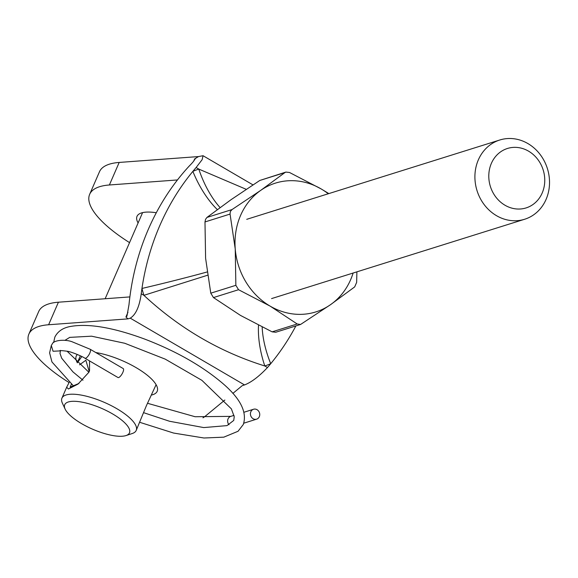 <?xml version="1.0" encoding="UTF-8"?>
<svg xmlns="http://www.w3.org/2000/svg" width="578" height="578" viewBox="0 0 578 578"><rect width="100%" height="100%" fill="white"/><g stroke="black" fill="none" stroke-linecap="round" stroke-linejoin="round"><path stroke-width="0.87" d="M542.171 193.038A31.147 27.657 72.6 0 0 528.538 151.147A31.147 27.657 72.6 0 0 491.379 163.357A31.147 27.657 72.6 0 0 505.013 205.248A31.147 27.657 72.6 0 0 542.171 193.038M478.36 159.839A41.537 36.876 -107.4 0 1 499.789 139.999A41.537 36.876 -107.4 0 1 539.816 154.073A41.537 36.876 -107.4 0 1 546.073 199.41A41.537 36.876 -107.4 0 1 524.643 219.257A41.537 36.876 -107.4 0 1 484.617 205.183A41.537 36.876 -107.4 0 1 478.36 159.839M95.789 352.544A44.13 14.183 23.5 0 1 136.09 367.63A44.13 14.183 23.5 0 1 157.187 391.299A44.13 14.183 23.5 0 1 151.602 395.02M224.849 400.034L205.219 416.254A97.87 31.458 23.5 0 1 202.95 417.807M220.066 207.545A62.301 28.662 71.2 0 1 198.789 169.087L196.115 167.526A249.393 221.41 72.6 0 0 192.864 171.37A249.393 221.41 72.6 0 0 159.846 225.492A249.393 221.41 72.6 0 0 141.957 288.451A249.393 221.41 72.6 0 0 141.227 293.769L143.9 295.329A103.838 92.184 -107.4 0 1 141.957 288.451A62.301 1.907 -14 0 0 207.09 271.992M193.724 161.052L194.656 158.899C195.01 159.694 193.218 162.057 189.288 165.98A249.393 221.41 72.6 0 0 148.445 229.061A249.393 221.41 72.6 0 0 128.995 304.649L126.936 316.18L125.925 316.975L127.969 312.272M267.477 367.543A249.393 221.41 72.6 0 0 270.721 363.699A103.838 92.184 -107.4 0 1 264.803 365.975L267.477 367.543C259.023 376.488 251.379 382.282 244.53 384.934L130.252 318.16L127.969 318.875L125.925 316.975M130.252 318.16C135.779 314.764 139.442 306.636 141.227 293.769M129.551 242.623A97.87 31.458 23.5 0 1 89.669 194.302A97.87 31.458 23.5 0 1 109.387 184.982L177.46 179.946M89.669 194.302L99.474 171.76A97.87 31.458 23.5 0 1 119.191 162.44L198.543 156.566L194.656 158.899L195.299 158.964M196.115 167.526L202.156 159.644L203.051 155.72L198.543 156.566M156.298 212.74A44.13 14.183 -156.5 0 0 137.015 216.338A44.13 14.183 -156.5 0 0 138.099 222.956M77.329 362.724A44.13 14.183 23.5 0 1 76.245 356.106A44.13 14.183 23.5 0 1 77.401 354.487M244.53 384.934L242.247 385.649L232.855 393.416M69.078 382.571A97.87 31.458 23.5 0 1 28.9 334.062A97.87 31.458 23.5 0 1 48.617 324.749L127.969 318.875M262.166 327.047A62.301 28.553 66.7 0 0 270.721 363.699A249.393 221.41 72.6 0 0 295.871 325.941M28.9 334.062L38.704 311.52A97.87 31.458 23.5 0 1 58.421 302.207L129.877 296.911M258.518 325.212A62.301 28.662 71.2 0 0 264.803 365.975C219.719 351.886 179.418 328.333 143.9 295.329L207.553 275.244M217.314 209.576A62.301 28.553 66.7 0 1 192.864 171.37A103.838 92.184 -107.4 0 1 198.789 169.087L246.257 189.331M71.39 384.305L70.148 387.144L78.969 383.424M89.532 360.91L89.539 370.606L88.933 372.203L78.008 384.088L68.421 388.987L66.658 387.26L69.15 382.419M65.119 409.08A35.301 11.35 -156.5 0 0 81.606 423.645A35.301 11.35 -156.5 0 0 126.026 435.559A35.301 11.35 -156.5 0 0 112.616 413.927A35.301 11.35 -156.5 0 0 77.531 401.486A35.301 11.35 -156.5 0 0 65.119 409.08L62.373 403.141A40.496 13.012 23.5 0 1 61.933 398.134A40.496 13.012 23.5 0 1 116.85 408.704A40.496 13.012 23.5 0 1 136.206 430.422L146.364 405.763L156.096 384.681M136.206 430.422A40.496 13.012 23.5 0 1 132.239 433.522L126.026 435.559M89.193 371.567L85.862 360.253L79.518 364.826M77.3 362.832L81.845 356.547M250.852 411.731A5.195 4.61 72.6 0 0 251.632 417.403A5.195 4.61 72.6 0 0 256.639 419.158A5.195 4.61 72.6 0 0 259.32 416.68A5.195 4.61 72.6 0 0 258.532 411.016A5.195 4.61 72.6 0 0 253.532 409.253A5.195 4.61 72.6 0 0 250.852 411.731M230.94 416.341A5.195 4.61 72.6 0 0 230.73 416.398A5.195 4.61 72.6 0 0 228.057 418.884A5.195 4.61 72.6 0 0 229.011 424.758M90.168 349.257L71.874 341.67C63.681 338.853 53.118 340.673 52.323 343.867L51.305 345.478L53.053 351.251L59.917 350.918L60.401 350.391L59.78 350.86C59.296 350.405 61.839 350.543 67.395 351.272C70.574 351.532 82.379 356.33 84.959 358.237A5.195 1.712 -59.7 0 0 89.843 353.035L89.843 353.035A5.195 1.712 -59.7 0 0 90.182 349.264A5.195 1.712 -59.7 0 0 90.168 349.257L123.215 368.569A5.195 1.712 -59.7 0 1 122.876 372.333A5.195 1.712 -59.7 0 1 117.977 377.528L84.952 358.237A5.195 1.712 -59.7 0 1 84.944 358.23M232.024 209.568L230.311 211.548L230.058 214.077L204.98 221.945L205.558 219.308L206.938 217.436L232.024 209.568L260.721 190.372L284.867 172.605L259.789 180.466L231.084 199.663L206.938 217.436M204.98 221.945L205.602 258.272L210.775 293.176L235.86 285.315L235.239 248.981A67.496 59.924 -107.4 0 1 240.607 215.37A67.496 59.924 -107.4 0 1 260.721 190.372A67.496 59.924 -107.4 0 1 321.115 188.912L328.839 193.587M356.893 271.841L356.648 282.396L354.682 286.905L330.537 304.671A67.496 59.924 -107.4 0 1 270.143 306.13L238.548 289.715L213.463 297.576L240.506 315.422L272.108 331.844L297.193 323.983L270.143 306.13A67.496 59.924 -107.4 0 1 235.239 248.981L230.058 214.077M284.867 172.605L285.872 172.085L289.513 172.49L321.115 188.912A67.496 59.924 -107.4 0 1 328.275 193.76M353.122 273.026A67.496 59.924 -107.4 0 1 330.537 304.671L300.574 324.468L275.749 332.249L272.108 331.844M235.86 285.315L238.548 289.715M297.193 323.983L300.574 324.468M259.789 180.466L285.872 172.085M213.463 297.576L210.775 293.176M119.191 162.44L109.387 184.982M48.617 324.749L58.421 302.207M499.789 139.999L246.719 219.329M203.051 155.72L252.976 184.888M524.643 219.257L271.573 298.595M61.933 398.134L66.658 387.26M77.286 362.825L80.342 355.795M105.145 298.747L142.593 212.617M256.639 419.158L243.793 423.19M67.084 351.207L88.904 372.268M147.491 403.278L195.111 416.731L230.824 416.37M64.88 340.377L69.728 337.379L91.577 336.186L124.754 343.267L165.214 359.126L201.895 380.331L231.388 408.87L234.234 416.724L233.743 420.423L226.973 425.618L203.752 427.583L169.513 421.254L143.619 412.67M82.972 380.208L72.965 371.907L61.68 358.201L60.011 353.476L60.43 350.702M53.638 342.537L54.852 337.09C57.641 331.584 62.547 328.102 69.577 326.635C87.567 323.138 112.5 327.249 144.377 338.968C175.813 350.969 201.895 365.758 222.617 383.322C240.462 398.56 247.348 412.302 243.266 424.555L238.042 431.275L223.794 437.163L203.962 438.001L173.573 433.045L139.739 422.308M51.305 345.478L49.6 352.898L51.948 361.951L73.717 386.183M253.532 409.253L243.967 412.251M234.032 415.365L230.73 416.398"/></g></svg>
